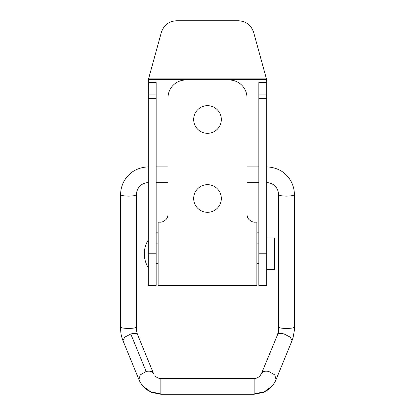 <?xml version="1.0" encoding="UTF-8"?>
<svg xmlns="http://www.w3.org/2000/svg" width="415" height="415" viewBox="0 0 415 415"><rect width="100%" height="100%" fill="white"/><g stroke="black" fill="none" stroke-linecap="round" stroke-linejoin="round"><path stroke-width="0.62" d="M248.974 285.385L248.974 219.514C250.94 221.403 252.917 222.295 254.898 222.186L256.869 222.186L256.869 285.385L158.131 285.385L158.131 222.186L160.102 222.186C162.073 222.3 164.044 221.408 166.026 219.514L166.026 285.385M248.974 219.514A7.901 7.901 0 0 1 246.998 214.29L246.998 97.769A17.772 17.772 0 0 0 229.225 79.996L185.775 79.996A17.772 17.772 0 0 0 168.002 97.769L168.002 214.29A7.901 7.901 0 0 1 166.026 219.514M207.5 133.319A13.825 13.825 0 0 1 193.675 119.494A13.825 13.825 0 0 1 207.5 105.669A13.825 13.825 0 0 1 221.325 119.494A13.825 13.825 0 0 1 207.5 133.319M207.5 212.314A13.825 13.825 0 0 1 193.675 198.489A13.825 13.825 0 0 1 207.5 184.665A13.825 13.825 0 0 1 221.325 198.489A13.825 13.825 0 0 1 207.5 212.314M148.56 78.886L161.352 32.36C163.858 25.118 168.931 21.243 176.583 20.75L238.418 20.75C246.069 21.243 251.142 25.118 253.648 32.36L266.44 78.886L148.56 78.886L148.399 79.462L266.601 79.462L266.44 78.886M266.601 79.462L266.746 82.528L258.846 82.528L258.846 94.895L266.746 94.895L266.746 98.64L258.846 98.64L258.846 94.895M158.131 232.82L156.154 232.82M258.846 232.82L256.869 232.82M148.254 94.895L156.154 94.895L156.154 98.64L148.254 98.64L148.399 79.462M156.154 98.64L156.154 285.385L148.254 285.385L148.254 98.64M266.746 94.895L266.746 82.528M266.746 253.788L258.846 253.788L258.846 285.385L266.746 285.385L266.746 98.64M156.154 94.895L156.154 82.528L148.254 82.528M266.746 269.584L274.647 269.584L274.647 237.987L266.746 237.987M258.846 253.788L258.846 98.64M148.254 239.963C145.649 244.202 144.332 248.808 144.306 253.788C144.332 258.763 145.649 263.369 148.254 267.608M156.154 243.911L158.131 243.911M256.869 243.911L258.846 243.911M156.154 263.66L158.131 263.66M256.869 263.66L258.846 263.66M120.609 327.087C120.677 332.239 120.724 334.661 122.975 340.637L124.754 337.125L130.798 334.039C133.874 333.115 136.006 333.136 137.199 334.096L137.619 334.749M137.578 334.63C136.556 331.715 136.162 329.204 136.4 327.098L136.245 327.357C135.15 328.016 132.572 328.379 128.505 328.436C122.954 328.301 120.376 327.762 120.765 326.823M274.123 383.315L272.043 386.106C275.269 382.106 275.524 380.633 276.074 379.543L274.73 374.88L268.842 371.492C265.719 370.808 263.426 371.218 261.969 372.722L260.112 375.736C257.694 377.982 256.636 378.335 254.156 378.459L254.156 394.245L160.844 394.25L151.843 392.471L147.626 390.219L142.978 386.121M254.156 378.449L160.844 378.449L160.844 394.245M140.877 383.315L142.957 386.106C139.71 382.08 139.466 380.602 138.926 379.543L140.26 374.885L146.158 371.487C149.286 370.808 151.579 371.218 153.031 372.722L153.586 373.671M276.079 379.543L292.036 340.622L290.21 337.12L284.197 334.039C281.131 333.193 279.01 333.193 277.832 334.044L261.46 373.547M277.443 334.583C278.418 331.834 278.802 329.339 278.6 327.103L278.745 327.368C279.814 328.026 282.397 328.389 286.495 328.457C292.061 328.343 294.634 327.798 294.225 326.823M261.969 372.722L261.466 373.552M258.846 182.688L246.998 182.688M258.846 166.892L246.998 166.892M146.158 371.487L130.798 334.039M156.154 182.688L168.002 182.688M156.154 166.892L168.002 166.892M156.154 253.788L148.254 253.788M148.254 182.688C143.18 182.507 136.877 186.382 136.4 194.547L136.245 194.858C135.15 195.647 132.572 196.072 128.505 196.129C122.954 195.979 120.376 195.346 120.765 194.22M142.957 386.106L150.572 391.739L160.844 393.949M153.031 372.722L153.524 373.531M266.746 182.688C271.82 182.507 278.123 186.382 278.6 194.547L278.756 194.858C279.85 195.647 282.428 196.072 286.495 196.129C292.046 195.979 294.624 195.346 294.235 194.22M278.756 327.357C278.849 330.153 278.538 332.379 277.827 334.028M272.043 386.106L264.428 391.739L254.156 393.949M120.604 327.113L120.604 194.542C120.687 188.109 122.705 182.356 126.668 177.267C131.866 170.798 139.061 167.338 148.254 166.892M160.844 378.459C158.323 378.309 157.373 378.029 154.888 375.736M294.396 327.119L294.396 194.542C294.313 188.109 292.295 182.356 288.332 177.267C283.134 170.798 275.939 167.338 266.746 166.892M294.391 327.087L294.323 330.714L293.073 337.665L292.03 340.632M260.112 375.736L261.476 373.531M254.156 394.245L263.157 392.471L267.374 390.219L272.022 386.121M278.595 327.087L278.595 194.542M137.562 334.604L153.509 373.51M138.921 379.543L122.965 340.627M136.405 327.098L136.405 194.542"/></g></svg>
